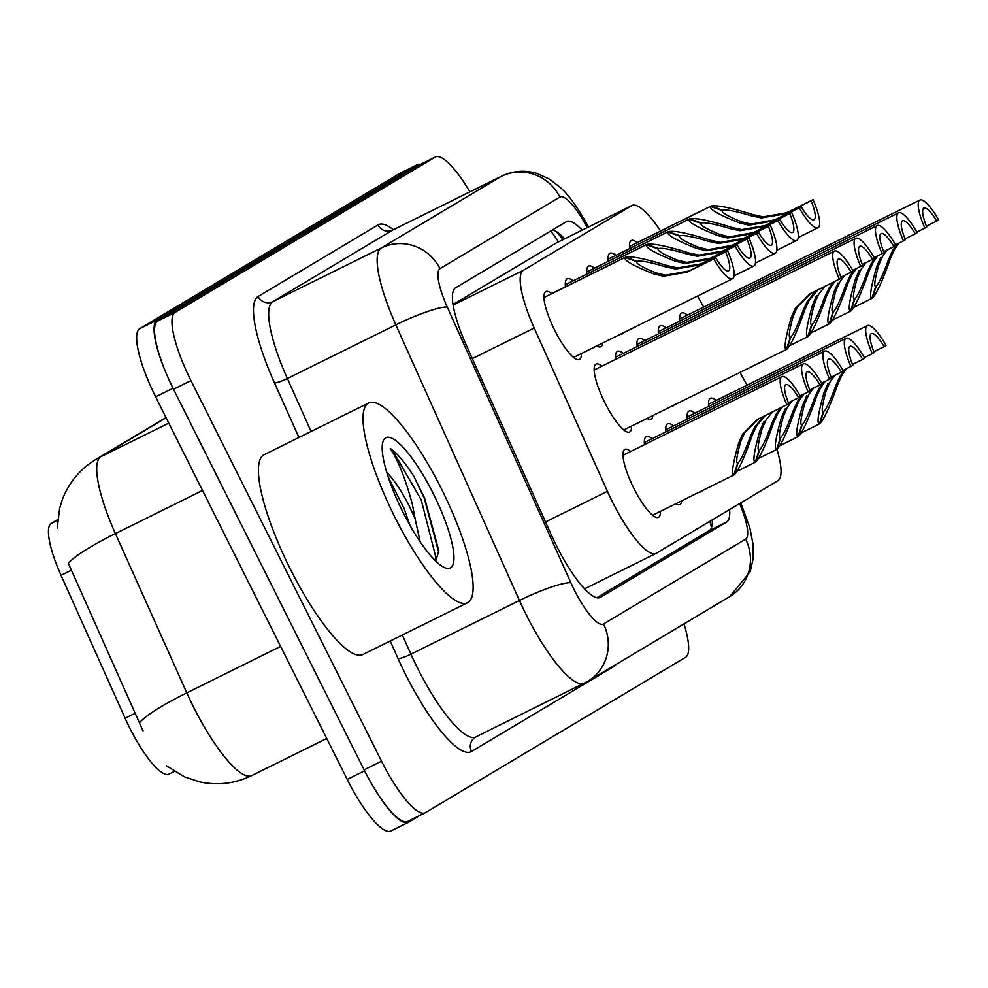 <?xml version="1.0" encoding="UTF-8"?>
<svg xmlns="http://www.w3.org/2000/svg" width="988" height="988" viewBox="0 0 988 988"><rect width="100%" height="100%" fill="white"/><g stroke="black" fill="none" stroke-linecap="round" stroke-linejoin="round"><path stroke-width="1.48" d="M581.376 353.568A37.89 9.225 -116.3 0 1 579.462 359.484A37.89 9.225 -116.3 0 1 554.713 330.276A37.89 9.225 -116.3 0 1 545.845 291.571A37.89 9.225 -116.3 0 1 551.736 293.646M565.469 286.841A37.89 9.225 -116.3 0 1 567.223 278.801A37.89 9.225 -116.3 0 1 573.102 280.876M586.847 274.084A37.89 9.225 -116.3 0 1 588.601 266.044A37.89 9.225 -116.3 0 1 594.48 268.119M608.225 261.314A37.89 9.225 -116.3 0 1 609.979 253.274A37.89 9.225 -116.3 0 1 615.857 255.361M629.603 248.556A37.89 9.225 -116.3 0 1 631.357 240.516A37.89 9.225 -116.3 0 1 637.235 242.591M631.579 426.075A37.89 9.225 -116.3 0 1 629.665 432.015A37.89 9.225 -116.3 0 1 604.915 402.795A37.89 9.225 -116.3 0 1 596.048 364.09A37.89 9.225 -116.3 0 1 601.927 366.165M615.672 359.36A37.89 9.225 -116.3 0 1 617.426 351.333A37.89 9.225 -116.3 0 1 623.305 353.395M637.05 346.59A37.89 9.225 -116.3 0 1 638.804 338.563A37.89 9.225 -116.3 0 1 644.682 340.638M658.428 333.833A37.89 9.225 -116.3 0 1 660.182 325.805A37.89 9.225 -116.3 0 1 666.06 327.868M679.806 321.075A37.89 9.225 -116.3 0 1 681.559 313.048A37.89 9.225 -116.3 0 1 687.438 315.11M660.404 511.364A37.89 9.225 -116.3 0 1 658.49 517.304A37.89 9.225 -116.3 0 1 633.74 488.084A37.89 9.225 -116.3 0 1 624.873 449.379A37.89 9.225 -116.3 0 1 630.752 451.454M644.497 444.649A37.89 9.225 -116.3 0 1 646.251 436.622A37.89 9.225 -116.3 0 1 652.129 438.684M665.875 431.88A37.89 9.225 -116.3 0 1 667.629 423.852A37.89 9.225 -116.3 0 1 673.507 425.927M687.253 419.122A37.89 9.225 -116.3 0 1 689.007 411.094A37.89 9.225 -116.3 0 1 694.885 413.157M708.631 406.364A37.89 9.225 -116.3 0 1 710.384 398.337A37.89 9.225 -116.3 0 1 716.263 400.399M660.601 231.031A66.863 16.29 63.7 0 0 631.912 205.516A66.863 16.29 63.7 0 0 631.641 205.665L523.269 270.354A66.863 16.29 63.7 0 0 534.199 328.004L607.422 491.345A66.863 16.29 63.7 0 0 612.412 501.855A66.863 16.29 63.7 0 0 656.094 553.416A66.863 16.29 63.7 0 0 656.378 553.255L777.927 480.687A66.863 16.29 63.7 0 0 776.939 449.268M57.675 519.589L51.215 523.442A60.182 14.659 63.7 0 0 61.046 575.325L125.118 718.251A60.182 14.659 63.7 0 0 129.601 727.711A60.182 14.659 63.7 0 0 168.923 774.11L174.296 771.443M556.516 242.838L453.035 304.563M747.089 385.147L740.012 372.414M703.678 307.07L697.565 296.067M623.379 332.783A37.89 9.225 -116.3 0 1 622.218 333.956A37.89 9.225 -116.3 0 1 620.575 334.166M602.692 343.021A37.89 9.225 -116.3 0 1 600.84 346.726A37.89 9.225 -116.3 0 1 596.777 345.948M673.594 405.29A37.89 9.225 -116.3 0 1 672.42 406.488A37.89 9.225 -116.3 0 1 670.766 406.686M652.895 415.528A37.89 9.225 -116.3 0 1 651.043 419.245A37.89 9.225 -116.3 0 1 646.967 418.467M702.419 490.579A37.89 9.225 -116.3 0 1 701.245 491.777A37.89 9.225 -116.3 0 1 699.59 491.975M681.72 500.817A37.89 9.225 -116.3 0 1 679.868 504.535A37.89 9.225 -116.3 0 1 675.792 503.757M166.12 417.763L100.85 456.728A89.155 21.724 63.7 0 0 115.411 533.594A78.015 11.708 155.9 0 0 68.32 563.234L143.05 730.984M167.701 376.836A66.863 16.29 -116.3 0 1 157.166 320.05L417.134 164.835A66.863 16.29 -116.3 0 1 417.405 164.687A66.863 16.29 -116.3 0 1 420.555 164.379M420.604 815.026L408.612 822.189A66.863 16.29 -116.3 0 1 408.34 822.337A66.863 16.29 -116.3 0 1 370.525 781.866M391.174 830.822A66.863 16.29 -116.3 0 1 390.902 830.97A66.863 16.29 -116.3 0 1 347.22 779.421L155.635 396.83A66.863 16.29 -116.3 0 1 139.728 328.683L399.695 173.468A66.863 16.29 -116.3 0 1 399.967 173.32A66.863 16.29 -116.3 0 1 400.264 173.196M582.167 230.13A66.863 16.29 63.7 0 0 566.593 221.559A66.863 16.29 63.7 0 0 566.309 221.707L455.505 287.866A66.863 16.29 63.7 0 0 466.422 345.504L551.551 535.397A66.863 16.29 63.7 0 0 556.54 545.907A66.863 16.29 63.7 0 0 600.235 597.456A66.863 16.29 63.7 0 0 600.506 597.308L726.649 521.997A66.863 16.29 63.7 0 0 729.626 509.524M683.968 623.91A66.863 16.29 -116.3 0 1 685.573 657.329L425.507 812.593A66.863 16.29 -116.3 0 1 425.235 812.741A66.863 16.29 -116.3 0 1 381.541 761.192L190.956 380.602A66.863 16.29 -116.3 0 1 175.049 312.443L435.115 157.178A66.863 16.29 -116.3 0 1 435.387 157.03A66.863 16.29 -116.3 0 1 469.93 191.845M408.069 821.226A66.863 16.29 -116.3 0 1 407.797 821.374A66.863 16.29 -116.3 0 1 364.103 769.825L173.518 389.235A66.863 16.29 -116.3 0 1 157.611 321.075L417.677 165.811A66.863 16.29 -116.3 0 1 417.961 165.663A66.863 16.29 -116.3 0 1 418.245 165.527M712.299 519.873A66.863 16.29 -116.3 0 1 709.211 530.63L596.826 597.715M552.551 229.92A66.863 16.29 -116.3 0 1 564.728 238.763M846.568 368.598L842.171 374.674L837.948 383.85C830.229 405.784 824.227 419.036 819.954 423.617L819.361 423.901M864.327 357.631L872.318 353.679A33.431 8.139 63.7 0 1 867.365 325.62L708.47 404.253M872.318 353.679L874.232 352.531A24.515 5.977 -116.3 0 1 871.317 333.611A24.515 5.977 -116.3 0 1 884.124 346.615L886.051 345.467A33.431 8.139 63.7 0 0 867.365 325.62M801.243 432.942L819.336 423.976C816.644 423.568 818.262 412.935 824.165 392.075L828.142 383.048M823.004 412.169L823.622 411.873C826.524 408.859 830.661 399.905 836.021 384.987L840.306 375.786L844.975 369.389M834.897 375.354L830.019 381.924L826.091 390.927C822.251 404.919 821.275 411.996 823.177 412.132L819.336 423.976M873.886 351.691L884.124 346.615M823.622 411.873L819.954 423.617M899.117 243.036L894.72 249.112L890.484 258.288C882.778 280.222 876.776 293.473 872.503 298.055L871.91 298.339M916.876 232.069L924.854 228.117A33.431 8.139 63.7 0 1 919.902 200.058L679.645 318.963M924.854 228.117L926.781 226.968A24.515 5.977 -116.3 0 1 923.866 208.048A24.515 5.977 -116.3 0 1 936.673 221.053L938.6 219.904A33.431 8.139 63.7 0 0 919.902 200.058M853.78 307.379L871.885 298.413C869.193 298.006 870.811 287.372 876.714 266.513L880.691 257.485M875.553 286.619L876.171 286.31C879.073 283.297 883.21 274.343 888.57 259.436L892.856 250.223L897.524 243.826M887.446 249.791L882.568 256.361L878.628 265.364C874.8 279.357 873.824 286.434 875.726 286.569L871.885 298.413M926.435 226.129L936.673 221.053M876.171 286.31L872.503 298.055M629.442 246.444L711.014 206.072C716.979 204.874 731.058 207.739 753.239 214.705L763.144 216.854L786.473 212.828L813.038 199.675A33.431 8.139 63.7 0 1 817.99 227.734A33.431 8.139 63.7 0 1 799.304 207.875L772.727 221.028L749.114 225.227L739.469 222.918C719.091 214.89 709.396 209.394 710.409 206.443L629.442 246.506M710.409 206.443L722.216 210.53C721.388 212.506 727.773 216.261 741.383 221.781L750.991 224.115L774.654 219.879L801.219 206.727A24.515 5.977 -116.3 0 0 814.038 219.744A24.515 5.977 -116.3 0 0 811.111 200.823L784.546 213.976L761.279 217.965L751.325 215.841C736.184 211.234 726.637 209.37 722.673 210.259L722.166 210.506M711.014 206.072L722.673 210.259M799.304 207.875L801.219 206.727M811.111 200.823L813.038 199.675M441.463 488.912A111.446 27.145 -116.3 0 1 467.522 602.754A111.446 27.145 -116.3 0 1 394.706 516.823A111.446 27.145 -116.3 0 1 368.648 402.993A111.446 27.145 -116.3 0 1 441.463 488.912M467.522 602.754L362.892 654.525A111.446 27.145 -116.3 0 1 290.089 568.606A111.446 27.145 -116.3 0 1 264.031 454.764L368.648 402.993M410.032 525.443L404.191 508.659L388.198 477.031M386.716 472.35A50.388 12.276 -116.3 0 1 409.279 506.14A50.388 12.276 -116.3 0 1 415.121 518.885L420.196 541.856M402.845 511.969A72.68 17.71 -116.3 0 1 382.899 441.797A72.68 17.71 -116.3 0 1 433.337 493.765A72.68 17.71 -116.3 0 1 445.304 567.89A72.68 17.71 -116.3 0 1 402.845 511.969M435.72 561.048L438.857 550.81L424.642 498.236L413.725 476.13C404.771 462.112 396.954 452.899 390.248 448.515C398.176 460.309 405.562 478.982 412.416 504.535L415.121 518.885M438.796 552.675L424.321 498.372L413.725 476.13M435.449 560.776L435.733 556.911L421.246 499.891L392.989 451.108L390.248 448.515M825.19 381.368L820.793 387.432L816.57 396.608C808.851 418.554 802.849 431.805 798.576 436.375L797.983 436.671M842.949 370.389L850.94 366.437A33.431 8.139 63.7 0 1 845.987 338.378L687.092 417.022M850.94 366.437L852.854 365.288A24.515 5.977 -116.3 0 1 849.939 346.368A24.515 5.977 -116.3 0 1 862.746 359.385L864.673 358.236A33.431 8.139 63.7 0 0 845.987 338.378M779.865 445.699L797.958 436.745C795.266 436.326 796.884 425.692 802.787 404.833L806.764 395.805M801.626 424.939L802.244 424.63C805.146 421.629 809.283 412.663 814.643 397.756L818.929 388.543L823.597 382.146M813.519 388.111L808.641 394.694L804.714 403.684C800.873 417.689 799.897 424.754 801.799 424.902L797.958 436.745M852.508 364.449L862.746 359.385M802.244 424.63L798.576 436.375M803.812 394.126L799.415 400.189L795.192 409.378C787.473 431.311 781.471 444.563 777.198 449.145L776.605 449.429M821.571 383.159L829.562 379.207A33.431 8.139 63.7 0 1 824.61 351.148L665.714 429.78M829.562 379.207L831.476 378.058A24.515 5.977 -116.3 0 1 828.562 359.138A24.515 5.977 -116.3 0 1 841.368 372.143L843.295 370.994A33.431 8.139 63.7 0 0 824.61 351.148M758.488 458.469L776.58 449.503C773.888 449.095 775.506 438.462 781.409 417.591L785.386 408.575M780.248 437.696L780.866 437.4C783.768 434.387 787.905 425.433 793.265 410.514L797.551 401.313L802.219 394.916M792.141 400.881L787.263 407.451L783.336 416.454C779.495 430.447 778.519 437.523 780.421 437.659L776.58 449.503M831.13 377.218L841.368 372.143M780.866 437.4L777.198 449.145M782.434 406.895L778.038 412.959L773.814 422.135C766.095 444.069 760.093 457.333 755.82 461.902L755.227 462.199M800.194 395.916L808.184 391.964A33.431 8.139 63.7 0 1 803.232 363.905L644.337 442.538M808.184 391.964L810.098 390.816A24.515 5.977 -116.3 0 1 807.184 371.896A24.515 5.977 -116.3 0 1 819.991 384.912L821.917 383.764A33.431 8.139 63.7 0 0 803.232 363.905M737.11 471.227L755.203 462.273C752.51 461.853 754.128 451.22 760.031 430.36L764.02 421.333M758.87 450.466L759.488 450.158C762.39 447.144 766.527 438.19 771.887 423.284L776.173 414.071L780.841 407.674M772.554 411.774L765.885 420.221L761.958 429.212C758.117 443.217 757.141 450.281 759.043 450.429L755.203 462.273M809.752 389.976L819.991 384.912M759.488 450.158L755.82 461.902M765.428 415.306L756.66 425.717L752.436 434.905C744.717 456.839 738.715 470.09 734.442 474.672L733.849 474.956M652.611 515.23L733.825 475.03C731.132 474.623 732.75 463.99 738.654 443.118L742.643 434.103L757.327 419.468L786.806 404.734A33.431 8.139 63.7 0 1 781.854 376.663L622.959 455.307M786.806 404.734L788.72 403.586A24.515 5.977 -116.3 0 1 785.806 384.653A24.515 5.977 -116.3 0 1 798.613 397.67L800.539 396.521A33.431 8.139 63.7 0 0 781.854 376.663M737.493 463.224L738.11 462.915C741.012 459.914 745.15 450.96 750.51 436.041L754.795 426.841L764.095 415.973M758.253 418.924L744.507 432.979L740.58 441.982C736.739 455.974 735.764 463.051 737.665 463.187L733.825 475.03M788.375 402.746L798.613 397.67M738.11 462.915L734.442 474.672M608.065 259.214L689.636 218.842C695.601 217.632 709.68 220.509 731.861 227.462L741.766 229.611L765.095 225.585L791.66 212.432A33.431 8.139 63.7 0 1 796.612 240.492A33.431 8.139 63.7 0 1 777.927 220.633L751.349 233.786L727.736 237.997L718.091 235.687C697.713 227.648 688.019 222.164 689.031 219.2L608.065 259.276M689.031 219.2L700.838 223.288C700.01 225.276 706.395 229.018 720.005 234.539L729.613 236.873L753.276 232.637L779.841 219.484A24.515 5.977 -116.3 0 0 792.66 232.501A24.515 5.977 -116.3 0 0 789.733 213.581L763.168 226.734L739.901 230.735L729.947 228.611C714.806 224.004 705.259 222.139 701.295 223.016L700.788 223.263M689.636 218.842L701.295 223.016M777.927 220.633L779.841 219.484M789.733 213.581L791.66 212.432M586.687 271.972L668.259 231.6C674.224 230.389 688.303 233.267 710.483 240.232L720.388 242.381L743.717 238.343L770.282 225.19A33.431 8.139 63.7 0 1 775.234 253.261A33.431 8.139 63.7 0 1 756.549 233.403L729.971 246.555L706.358 250.754L696.713 248.445C676.335 240.417 666.641 234.922 667.653 231.97L586.687 272.033M667.653 231.97L679.46 236.046C678.633 238.034 685.017 241.788 698.627 247.309L708.235 249.643L731.898 245.407L758.463 232.254A24.515 5.977 -116.3 0 0 771.282 245.271A24.515 5.977 -116.3 0 0 768.368 226.351L741.79 239.491L718.523 243.493L708.569 241.368C693.428 236.762 683.881 234.897 679.917 235.786L679.411 236.033M668.259 231.6L679.917 235.786M756.549 233.403L758.463 232.254M768.368 226.351L770.282 225.19M565.309 284.742L646.881 244.369C652.846 243.159 666.925 246.037 689.105 252.99L699.01 255.139L722.339 251.113L748.904 237.96A33.431 8.139 63.7 0 1 753.856 266.019A33.431 8.139 63.7 0 1 735.171 246.16L708.594 259.313L684.98 263.524L675.335 261.215C654.958 253.175 645.263 247.692 646.275 244.728L565.321 284.803M646.275 244.728L658.082 248.815C657.255 250.804 663.64 254.546 677.249 260.066L686.858 262.4L710.52 258.164L737.085 245.012A24.515 5.977 -116.3 0 0 749.904 258.029A24.515 5.977 -116.3 0 0 746.99 239.108L720.413 252.261L697.145 256.263L687.191 254.138C672.05 249.532 662.503 247.667 658.539 248.544L658.033 248.791M646.881 244.369L658.539 248.544M735.171 246.16L737.085 245.012M746.99 239.108L748.904 237.96M543.931 297.499L625.503 257.127C631.468 255.917 645.547 258.794 667.727 265.747L677.632 267.909L700.961 263.87L727.526 250.717A33.431 8.139 63.7 0 1 732.479 278.777A33.431 8.139 63.7 0 1 713.793 258.93L687.216 272.083L663.615 276.282L653.957 273.972C633.58 265.945 623.885 260.449 624.898 257.498L543.943 297.561M624.898 257.498L636.704 261.573C635.877 263.561 642.262 267.316 655.871 272.836L665.48 275.17L689.142 270.934L715.72 257.782A24.515 5.977 -116.3 0 0 728.527 270.786A24.515 5.977 -116.3 0 0 725.612 251.866L699.035 265.019L675.767 269.02L665.813 266.896C650.672 262.289 641.126 260.424 637.161 261.314L636.655 261.561M625.503 257.127L637.161 261.314M713.793 258.93L715.72 257.782M725.612 251.866L727.526 250.717M877.739 255.806L873.343 261.869L869.107 271.045C861.4 292.991 855.398 306.243 851.125 310.812L850.532 311.109M895.499 244.826L903.477 240.874A33.431 8.139 63.7 0 1 898.524 212.815L658.267 331.733M903.477 240.874L905.403 239.726A24.515 5.977 -116.3 0 1 902.489 220.806A24.515 5.977 -116.3 0 1 915.296 233.823L917.222 232.674A33.431 8.139 63.7 0 0 898.524 212.815M832.402 320.137L850.507 311.183C847.815 310.763 849.433 300.13 855.336 279.271L859.313 270.243M854.175 299.376L854.793 299.068C857.695 296.067 861.832 287.1 867.192 272.194L871.478 262.981L876.146 256.596M866.068 262.549L861.19 269.131L857.251 278.122C853.422 292.127 852.446 299.191 854.348 299.339L850.507 311.183M905.057 238.886L915.296 233.823M854.793 299.068L851.125 310.812M856.361 268.563L851.965 274.639L847.729 283.815C840.022 305.749 834.02 319.001 829.747 323.582L829.154 323.866M874.121 257.596L882.099 253.644A33.431 8.139 63.7 0 1 877.146 225.585L636.89 344.491M882.099 253.644L884.025 252.496A24.515 5.977 -116.3 0 1 881.111 233.576A24.515 5.977 -116.3 0 1 893.918 246.58L895.844 245.432A33.431 8.139 63.7 0 0 877.146 225.585M811.025 332.907L829.13 323.941C826.437 323.533 828.055 312.9 833.958 292.04L837.935 283.013M832.798 312.134L833.415 311.838C836.317 308.824 840.455 299.87 845.814 284.952L850.1 275.751L854.768 269.353M844.691 275.319L839.812 281.889L835.873 290.892C832.044 304.884 831.069 311.961 832.97 312.097L829.13 323.941M883.68 251.656L893.918 246.58M833.415 311.838L829.747 323.582M834.984 281.333L830.587 287.397L826.351 296.573C818.644 318.507 812.642 331.77 808.369 336.34L807.776 336.636M852.743 270.354L860.721 266.402A33.431 8.139 63.7 0 1 855.769 238.343L615.512 357.248M860.721 266.402L862.648 265.253A24.515 5.977 -116.3 0 1 859.733 246.333A24.515 5.977 -116.3 0 1 872.54 259.35L874.466 258.201A33.431 8.139 63.7 0 0 855.769 238.343M789.647 345.664L807.752 336.71C805.059 336.291 806.677 325.657 812.581 304.798L816.557 295.77M811.42 324.904L812.037 324.595C814.939 321.582 819.077 312.628 824.437 297.721L828.722 288.508L833.39 282.111M825.104 286.211L818.435 294.659L814.495 303.649C810.666 317.654 809.691 324.719 811.593 324.867L807.752 336.71M862.302 264.413L872.54 259.35M812.037 324.595L808.369 336.34M817.978 289.743L809.209 300.154L804.973 309.343C797.267 331.276 791.265 344.528 786.991 349.11L786.399 349.394M623.786 429.941L786.374 349.468C783.682 349.06 785.299 338.427 791.203 317.556L795.179 308.54L809.876 293.905L839.343 279.172A33.431 8.139 63.7 0 1 834.391 251.113L594.134 370.018M839.343 279.172L841.27 278.023A24.515 5.977 -116.3 0 1 838.355 259.103A24.515 5.977 -116.3 0 1 851.162 272.108L853.089 270.959A33.431 8.139 63.7 0 0 834.391 251.113M790.042 337.661L790.659 337.353C793.562 334.352 797.699 325.398 803.059 310.479L807.344 301.278L816.631 290.41M810.79 293.362L797.057 307.416L793.117 316.419C789.289 330.412 788.313 337.488 790.215 337.624L786.374 349.468M840.924 277.183L851.162 272.108M790.659 337.353L786.991 349.11M545.537 521.973L607.422 491.345M125.118 718.251L135.677 713.027M51.215 523.442L57.6 520.281M61.046 575.325L71.605 570.101M550.588 231.093A66.863 64.838 59.2 0 1 558.368 241.912M709.841 521.343A66.863 64.838 59.2 0 1 711.471 527.604M472.313 358.632L534.199 328.004M453.109 305.082L523.269 270.354M555.948 243.122L631.641 205.665M202.528 490.48L115.411 533.594L186.806 692.86A89.155 21.724 63.7 0 0 193.463 706.865A89.155 21.724 63.7 0 0 251.705 775.605L326.719 738.481M139.617 722.611A78.015 11.708 155.9 0 1 186.806 692.86L280.617 646.424M168.787 423.111L100.85 456.728A78.015 75.644 -120.8 0 0 95.787 459.494L166.009 417.566M347.22 779.421L364.609 770.813M155.635 396.83L173.024 388.235M139.728 328.683L157.166 320.05M399.695 173.468L417.134 164.835M587.292 227.598L585.575 224.511A44.584 10.856 63.7 0 0 559.875 197.081L439.993 268.65A44.584 10.856 63.7 0 0 447.268 307.083L570.854 582.722A44.584 10.856 63.7 0 0 574.176 589.737A44.584 10.856 63.7 0 0 603.483 624.008L745.619 539.139A44.584 10.856 63.7 0 0 739.592 503.571M475.833 736.925L587.588 681.461A44.584 43.225 -120.8 0 1 584.686 683.029A89.155 21.724 -116.3 0 1 584.328 683.227A89.155 21.724 -116.3 0 1 526.073 614.499A89.155 21.724 -116.3 0 1 519.429 600.482L410.934 654.18A89.155 21.724 63.7 0 0 417.578 668.197A89.155 21.724 63.7 0 0 475.833 736.925L475.475 737.122A11.14 10.806 59.2 0 1 475.697 736.986M740.802 502.855L749.818 527.703L753.14 544.734L753.239 558.368L750.188 571.768L729.724 596.591L587.588 681.461A44.584 43.225 -120.8 0 0 603.483 624.008M615.697 664.665A100.294 24.428 -116.3 0 1 613.634 666.628L471.498 751.485A11.14 10.806 59.2 0 1 475.475 737.122M471.498 751.485A100.294 24.428 -116.3 0 1 405.549 674.384A100.294 24.428 -116.3 0 1 398.078 658.625L390.186 641.027M298.944 437.486L274.503 382.974A100.294 24.428 -116.3 0 1 258.115 296.499L377.996 224.931A100.294 24.428 -116.3 0 1 393.385 229.722M190.956 380.602L173.518 389.235M175.049 312.443L157.611 321.075M381.541 761.192L364.103 769.825M435.115 157.178L417.677 165.811M570.854 582.722A44.584 6.694 155.9 0 0 519.429 600.482L395.855 324.842L287.36 378.528L311.084 431.472M447.268 307.083A44.584 6.694 155.9 0 0 395.855 324.842A89.155 21.724 -116.3 0 1 381.282 247.976L272.787 301.673A89.155 21.724 63.7 0 0 287.36 378.528A11.14 1.667 -24.1 0 1 274.503 382.974M402.338 635.012L410.934 654.18A11.14 1.667 -24.1 0 1 398.078 658.625M439.993 268.65A44.584 43.225 -120.8 0 0 381.282 247.976L501.175 176.407L392.668 230.093L272.787 301.673A11.14 10.806 59.2 0 1 258.115 296.499M559.875 197.081A44.584 43.225 -120.8 0 0 501.175 176.407A89.155 21.724 -116.3 0 1 501.534 176.197L393.039 229.895A89.155 21.724 63.7 0 0 392.668 230.093A11.14 10.806 59.2 0 1 377.996 224.931M588.539 226.981L585.785 222.028A44.584 8.324 150.9 0 1 585.575 224.511M729.724 596.591A44.584 43.225 -120.8 0 0 745.619 539.139M709.211 530.63L726.649 521.997M826.091 390.927L824.165 392.075M837.948 383.85L836.021 384.987M878.628 265.364L876.714 266.513M890.484 258.288L888.57 259.436M784.546 213.976L786.473 212.828M751.325 215.841L753.239 214.705M739.469 222.918L741.383 221.781M772.727 221.028L774.654 219.879M804.714 403.684L802.787 404.833M816.57 396.608L814.643 397.756M783.336 416.454L781.409 417.591M795.192 409.378L793.265 410.514M761.958 429.212L760.031 430.36M773.814 422.135L771.887 423.284M740.58 441.982L738.654 443.118M752.436 434.905L750.51 436.041M763.168 226.734L765.095 225.585M729.947 228.611L731.861 227.462M718.091 235.687L720.005 234.539M751.349 233.786L753.276 232.637M741.79 239.491L743.717 238.343M708.569 241.368L710.483 240.232M696.713 248.445L698.627 247.309M729.971 246.555L731.898 245.407M720.413 252.261L722.339 251.113M687.191 254.138L689.105 252.99M675.335 261.215L677.249 260.066M708.594 259.313L710.52 258.164M699.035 265.019L700.961 263.87M665.813 266.896L667.727 265.747M653.957 273.972L655.871 272.836M687.216 272.083L689.142 270.934M857.251 278.122L855.336 279.271M869.107 271.045L867.192 272.194M835.873 290.892L833.958 292.04M847.729 283.815L845.814 284.952M814.495 303.649L812.581 304.798M826.351 296.573L824.437 297.721M793.117 316.419L791.203 317.556M804.973 309.343L803.059 310.479M563.123 239.553L556.454 231.637M584.575 588.811L656.094 553.416M556.219 242.974L631.912 205.516M95.787 459.494C79.769 469.312 68.505 482.971 62.022 500.484L59.663 508.203L57.242 528.111M166.243 765.675L184.731 777L199.984 781.965C217.916 785.707 235.156 783.583 251.705 775.605M390.902 830.97L408.34 822.337M399.967 173.32L417.405 164.687M425.235 812.741L407.797 821.374M435.387 157.03L417.961 165.663M393.039 229.895L391.409 230.624M585.785 222.028C576.202 205.43 567.68 193.87 560.208 187.387L549.723 179.273L537.2 173.518C524.986 169.825 513.093 170.726 501.534 176.197M817.99 227.734L798.205 237.528M796.612 240.492L776.827 250.285M775.234 253.261L755.45 263.043M753.856 266.019L734.072 275.813M732.479 278.777L573.596 357.421"/></g></svg>

